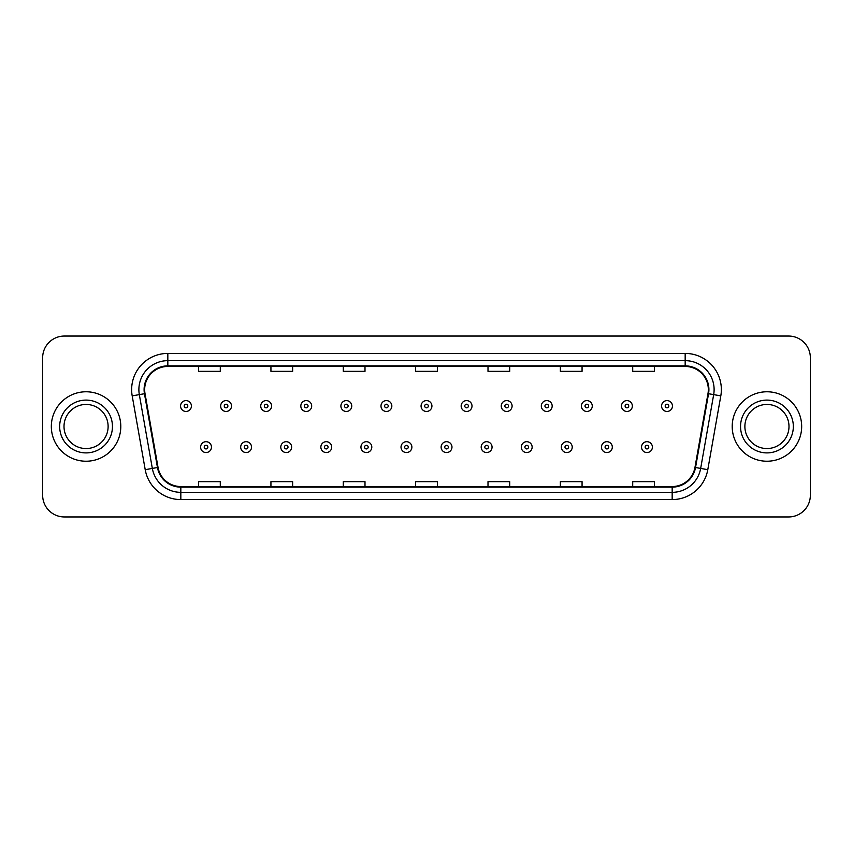 <?xml version="1.0" encoding="UTF-8"?>
<svg xmlns="http://www.w3.org/2000/svg" width="853" height="853" viewBox="0 0 853 853"><rect width="100%" height="100%" fill="white"/><g stroke="black" fill="none" stroke-linecap="round" stroke-linejoin="round"><path stroke-width="1.28" d="M51.329 426.5A34.728 34.728 0 0 0 86.068 461.228A34.728 34.728 0 0 0 120.795 426.5A34.728 34.728 0 0 0 86.068 391.772A34.728 34.728 0 0 0 51.329 426.5A34.728 34.728 0 0 0 86.068 461.228A34.728 34.728 0 0 0 120.795 426.5A34.728 34.728 0 0 0 86.068 391.772A34.728 34.728 0 0 0 51.329 426.5M732.205 426.5A34.728 34.728 0 0 0 766.932 461.228A34.728 34.728 0 0 0 801.671 426.5A34.728 34.728 0 0 0 766.932 391.772A34.728 34.728 0 0 0 732.205 426.5A34.728 34.728 0 0 0 766.932 461.228A34.728 34.728 0 0 0 801.671 426.5A34.728 34.728 0 0 0 766.932 391.772A34.728 34.728 0 0 0 732.205 426.5M144.669 389.597A23.159 23.159 0 0 1 167.828 366.449L685.172 366.449A23.159 23.159 0 0 1 707.979 393.617L694.96 467.423A23.159 23.159 0 0 1 672.164 486.551L180.836 486.551A23.159 23.159 0 0 1 158.04 467.423L145.021 393.617A23.159 23.159 0 0 1 144.669 389.597M144.093 389.597A23.735 23.735 0 0 0 144.456 393.723L157.464 467.519A23.735 23.735 0 0 0 180.836 487.138L672.164 487.138A23.735 23.735 0 0 0 695.536 467.519L708.544 393.723A23.735 23.735 0 0 0 685.172 365.862L167.828 365.862A23.735 23.735 0 0 0 144.093 389.597M132.194 395.877A36.178 36.178 0 0 1 167.828 353.419L685.172 353.419A36.178 36.178 0 0 1 720.806 395.877L707.787 469.683A36.178 36.178 0 0 1 672.164 499.581L180.836 499.581A36.178 36.178 0 0 1 145.213 469.683L132.194 395.877L139.327 394.619A28.938 28.938 0 0 1 167.828 360.659L685.172 360.659A28.938 28.938 0 0 1 713.673 394.619L700.665 468.425A28.938 28.938 0 0 1 672.164 492.341L180.836 492.341A28.938 28.938 0 0 1 152.335 468.425L139.327 394.619A28.938 28.938 0 0 1 138.879 389.597M810.35 357.759A21.709 21.709 0 0 0 788.641 336.05L64.359 336.05A21.709 21.709 0 0 0 42.65 357.759L42.65 495.241A21.709 21.709 0 0 0 64.359 516.95L788.641 516.95A21.709 21.709 0 0 0 810.35 495.241L810.35 357.759L810.35 495.241M695.536 467.519L700.665 468.425L713.673 394.619L720.806 395.877M415.646 366.449L415.646 371.343L437.354 371.343L437.354 366.449M343.29 366.449L343.29 371.343L364.999 371.343L364.999 366.449M270.934 366.449L270.934 371.343L292.643 371.343L292.643 366.449M198.578 366.449L198.578 371.343L220.287 371.343L220.287 366.449M488.001 366.449L488.001 371.343L509.71 371.343L509.71 366.449M560.357 366.449L560.357 371.343L582.066 371.343L582.066 366.449M632.713 366.449L632.713 371.343L654.422 371.343L654.422 366.449M437.354 486.551L437.354 481.657L415.646 481.657L415.646 486.551M364.999 486.551L364.999 481.657L343.29 481.657L343.29 486.551M292.643 486.551L292.643 481.657L270.934 481.657L270.934 486.551M220.287 486.551L220.287 481.657L198.578 481.657L198.578 486.551M509.71 486.551L509.71 481.657L488.001 481.657L488.001 486.551M582.066 486.551L582.066 481.657L560.357 481.657L560.357 486.551M654.422 486.551L654.422 481.657L632.713 481.657L632.713 486.551M42.65 357.759L42.65 495.241M788.641 336.05L64.359 336.05M64.359 516.95L788.641 516.95M191.413 406.028A5.427 5.427 0 0 1 185.986 411.455A5.427 5.427 0 0 1 180.559 406.028A5.427 5.427 0 0 1 185.986 400.601A5.427 5.427 0 0 1 191.413 406.028A5.427 5.427 0 0 0 185.986 400.601A5.427 5.427 0 0 0 180.559 406.028M200.604 447.121A5.427 5.427 0 0 1 206.031 441.694A5.427 5.427 0 0 1 211.459 447.121A5.427 5.427 0 0 1 206.031 452.548A5.427 5.427 0 0 1 200.604 447.121A5.427 5.427 0 0 0 206.031 452.548A5.427 5.427 0 0 0 211.459 447.121M108.118 426.5A22.05 22.05 0 0 0 86.068 404.45A22.05 22.05 0 0 0 64.007 426.5A22.05 22.05 0 0 0 86.068 448.55A22.05 22.05 0 0 0 108.118 426.5A22.05 22.05 0 0 1 86.068 448.55A22.05 22.05 0 0 1 64.007 426.5M231.504 406.028A5.427 5.427 0 0 1 226.077 411.455A5.427 5.427 0 0 1 220.65 406.028A5.427 5.427 0 0 1 226.077 400.601A5.427 5.427 0 0 1 231.504 406.028A5.427 5.427 0 0 0 226.077 400.601A5.427 5.427 0 0 0 220.65 406.028M271.585 406.028A5.427 5.427 0 0 1 266.157 411.455A5.427 5.427 0 0 1 260.73 406.028A5.427 5.427 0 0 1 266.157 400.601A5.427 5.427 0 0 1 271.585 406.028A5.427 5.427 0 0 0 266.157 400.601A5.427 5.427 0 0 0 260.73 406.028M311.676 406.028A5.427 5.427 0 0 1 306.248 411.455A5.427 5.427 0 0 1 300.821 406.028A5.427 5.427 0 0 1 306.248 400.601A5.427 5.427 0 0 1 311.676 406.028A5.427 5.427 0 0 0 306.248 400.601A5.427 5.427 0 0 0 300.821 406.028M351.756 406.028A5.427 5.427 0 0 1 346.329 411.455A5.427 5.427 0 0 1 340.901 406.028A5.427 5.427 0 0 1 346.329 400.601A5.427 5.427 0 0 1 351.756 406.028A5.427 5.427 0 0 0 346.329 400.601A5.427 5.427 0 0 0 340.901 406.028M240.685 447.121A5.427 5.427 0 0 1 246.112 441.694A5.427 5.427 0 0 1 251.539 447.121A5.427 5.427 0 0 1 246.112 452.548A5.427 5.427 0 0 1 240.685 447.121A5.427 5.427 0 0 0 246.112 452.548A5.427 5.427 0 0 0 251.539 447.121M280.776 447.121A5.427 5.427 0 0 1 286.203 441.694A5.427 5.427 0 0 1 291.63 447.121A5.427 5.427 0 0 1 286.203 452.548A5.427 5.427 0 0 1 280.776 447.121A5.427 5.427 0 0 0 286.203 452.548A5.427 5.427 0 0 0 291.63 447.121M320.856 447.121A5.427 5.427 0 0 1 326.283 441.694A5.427 5.427 0 0 1 331.71 447.121A5.427 5.427 0 0 1 326.283 452.548A5.427 5.427 0 0 1 320.856 447.121A5.427 5.427 0 0 0 326.283 452.548A5.427 5.427 0 0 0 331.71 447.121M788.993 426.5A22.05 22.05 0 0 0 766.932 404.45A22.05 22.05 0 0 0 744.882 426.5A22.05 22.05 0 0 0 766.932 448.55A22.05 22.05 0 0 0 788.993 426.5A22.05 22.05 0 0 1 766.932 448.55A22.05 22.05 0 0 1 744.882 426.5M391.836 406.028A5.427 5.427 0 0 1 386.42 411.455A5.427 5.427 0 0 1 380.992 406.028A5.427 5.427 0 0 1 386.42 400.601A5.427 5.427 0 0 1 391.836 406.028A5.427 5.427 0 0 0 386.42 400.601A5.427 5.427 0 0 0 380.992 406.028M431.927 406.028A5.427 5.427 0 0 1 426.5 411.455A5.427 5.427 0 0 1 421.073 406.028A5.427 5.427 0 0 1 426.5 400.601A5.427 5.427 0 0 1 431.927 406.028A5.427 5.427 0 0 0 426.5 400.601A5.427 5.427 0 0 0 421.073 406.028M472.008 406.028A5.427 5.427 0 0 1 466.58 411.455A5.427 5.427 0 0 1 461.164 406.028A5.427 5.427 0 0 1 466.58 400.601A5.427 5.427 0 0 1 472.008 406.028A5.427 5.427 0 0 0 466.58 400.601A5.427 5.427 0 0 0 461.164 406.028M360.947 447.121A5.427 5.427 0 0 1 366.374 441.694A5.427 5.427 0 0 1 371.801 447.121A5.427 5.427 0 0 1 366.374 452.548A5.427 5.427 0 0 1 360.947 447.121A5.427 5.427 0 0 0 366.374 452.548A5.427 5.427 0 0 0 371.801 447.121M401.027 447.121A5.427 5.427 0 0 1 406.454 441.694A5.427 5.427 0 0 1 411.882 447.121A5.427 5.427 0 0 1 406.454 452.548A5.427 5.427 0 0 1 401.027 447.121A5.427 5.427 0 0 0 406.454 452.548A5.427 5.427 0 0 0 411.882 447.121M441.118 447.121A5.427 5.427 0 0 1 446.546 441.694A5.427 5.427 0 0 1 451.973 447.121A5.427 5.427 0 0 1 446.546 452.548A5.427 5.427 0 0 1 441.118 447.121A5.427 5.427 0 0 0 446.546 452.548A5.427 5.427 0 0 0 451.973 447.121M512.099 406.028A5.427 5.427 0 0 1 506.671 411.455A5.427 5.427 0 0 1 501.244 406.028A5.427 5.427 0 0 1 506.671 400.601A5.427 5.427 0 0 1 512.099 406.028A5.427 5.427 0 0 0 506.671 400.601A5.427 5.427 0 0 0 501.244 406.028M552.179 406.028A5.427 5.427 0 0 1 546.752 411.455A5.427 5.427 0 0 1 541.324 406.028A5.427 5.427 0 0 1 546.752 400.601A5.427 5.427 0 0 1 552.179 406.028A5.427 5.427 0 0 0 546.752 400.601A5.427 5.427 0 0 0 541.324 406.028M592.27 406.028A5.427 5.427 0 0 1 586.843 411.455A5.427 5.427 0 0 1 581.415 406.028A5.427 5.427 0 0 1 586.843 400.601A5.427 5.427 0 0 1 592.27 406.028A5.427 5.427 0 0 0 586.843 400.601A5.427 5.427 0 0 0 581.415 406.028M632.35 406.028A5.427 5.427 0 0 1 626.923 411.455A5.427 5.427 0 0 1 621.496 406.028A5.427 5.427 0 0 1 626.923 400.601A5.427 5.427 0 0 1 632.35 406.028A5.427 5.427 0 0 0 626.923 400.601A5.427 5.427 0 0 0 621.496 406.028M672.441 406.028A5.427 5.427 0 0 1 667.014 411.455A5.427 5.427 0 0 1 661.587 406.028A5.427 5.427 0 0 1 667.014 400.601A5.427 5.427 0 0 1 672.441 406.028A5.427 5.427 0 0 0 667.014 400.601A5.427 5.427 0 0 0 661.587 406.028M481.199 447.121A5.427 5.427 0 0 1 486.626 441.694A5.427 5.427 0 0 1 492.053 447.121A5.427 5.427 0 0 1 486.626 452.548A5.427 5.427 0 0 1 481.199 447.121A5.427 5.427 0 0 0 486.626 452.548A5.427 5.427 0 0 0 492.053 447.121M521.29 447.121A5.427 5.427 0 0 1 526.717 441.694A5.427 5.427 0 0 1 532.144 447.121A5.427 5.427 0 0 1 526.717 452.548A5.427 5.427 0 0 1 521.29 447.121A5.427 5.427 0 0 0 526.717 452.548A5.427 5.427 0 0 0 532.144 447.121M561.37 447.121A5.427 5.427 0 0 1 566.797 441.694A5.427 5.427 0 0 1 572.224 447.121A5.427 5.427 0 0 1 566.797 452.548A5.427 5.427 0 0 1 561.37 447.121A5.427 5.427 0 0 0 566.797 452.548A5.427 5.427 0 0 0 572.224 447.121M601.461 447.121A5.427 5.427 0 0 1 606.888 441.694A5.427 5.427 0 0 1 612.315 447.121A5.427 5.427 0 0 1 606.888 452.548A5.427 5.427 0 0 1 601.461 447.121A5.427 5.427 0 0 0 606.888 452.548A5.427 5.427 0 0 0 612.315 447.121M641.541 447.121A5.427 5.427 0 0 1 646.969 441.694A5.427 5.427 0 0 1 652.396 447.121A5.427 5.427 0 0 1 646.969 452.548A5.427 5.427 0 0 1 641.541 447.121A5.427 5.427 0 0 0 646.969 452.548A5.427 5.427 0 0 0 652.396 447.121M685.172 353.419L685.172 365.862M139.327 394.619L144.456 393.723M180.836 499.581L180.836 487.138M672.164 487.138L672.164 499.581M145.213 469.683L157.464 467.519M708.544 393.723L713.673 394.619M167.828 353.419L167.828 365.862M700.665 468.425L707.787 469.683M184.184 406.028A1.813 1.813 0 0 0 185.986 407.83A1.813 1.813 0 0 0 187.799 406.028A1.813 1.813 0 0 0 185.986 404.215A1.813 1.813 0 0 0 184.184 406.028M207.844 447.121A1.813 1.813 0 0 0 206.031 445.309A1.813 1.813 0 0 0 204.219 447.121A1.813 1.813 0 0 0 206.031 448.934A1.813 1.813 0 0 0 207.844 447.121M112.457 426.5A26.4 26.4 0 0 0 86.068 400.1A26.4 26.4 0 0 0 59.667 426.5A26.4 26.4 0 0 0 86.068 452.9A26.4 26.4 0 0 0 112.457 426.5M224.264 406.028A1.813 1.813 0 0 0 226.077 407.83A1.813 1.813 0 0 0 227.879 406.028A1.813 1.813 0 0 0 226.077 404.215A1.813 1.813 0 0 0 224.264 406.028M264.345 406.028A1.813 1.813 0 0 0 266.157 407.83A1.813 1.813 0 0 0 267.97 406.028A1.813 1.813 0 0 0 266.157 404.215A1.813 1.813 0 0 0 264.345 406.028M304.436 406.028A1.813 1.813 0 0 0 306.248 407.83A1.813 1.813 0 0 0 308.05 406.028A1.813 1.813 0 0 0 306.248 404.215A1.813 1.813 0 0 0 304.436 406.028M344.516 406.028A1.813 1.813 0 0 0 346.329 407.83A1.813 1.813 0 0 0 348.141 406.028A1.813 1.813 0 0 0 346.329 404.215A1.813 1.813 0 0 0 344.516 406.028M247.924 447.121A1.813 1.813 0 0 0 246.112 445.309A1.813 1.813 0 0 0 244.31 447.121A1.813 1.813 0 0 0 246.112 448.934A1.813 1.813 0 0 0 247.924 447.121M288.005 447.121A1.813 1.813 0 0 0 286.203 445.309A1.813 1.813 0 0 0 284.39 447.121A1.813 1.813 0 0 0 286.203 448.934A1.813 1.813 0 0 0 288.005 447.121M328.096 447.121A1.813 1.813 0 0 0 326.283 445.309A1.813 1.813 0 0 0 324.481 447.121A1.813 1.813 0 0 0 326.283 448.934A1.813 1.813 0 0 0 328.096 447.121M793.333 426.5A26.4 26.4 0 0 0 766.932 400.1A26.4 26.4 0 0 0 740.543 426.5A26.4 26.4 0 0 0 766.932 452.9A26.4 26.4 0 0 0 793.333 426.5M384.607 406.028A1.813 1.813 0 0 0 386.42 407.83A1.813 1.813 0 0 0 388.222 406.028A1.813 1.813 0 0 0 386.42 404.215A1.813 1.813 0 0 0 384.607 406.028M424.687 406.028A1.813 1.813 0 0 0 426.5 407.83A1.813 1.813 0 0 0 428.313 406.028A1.813 1.813 0 0 0 426.5 404.215A1.813 1.813 0 0 0 424.687 406.028M464.778 406.028A1.813 1.813 0 0 0 466.58 407.83A1.813 1.813 0 0 0 468.393 406.028A1.813 1.813 0 0 0 466.58 404.215A1.813 1.813 0 0 0 464.778 406.028M368.176 447.121A1.813 1.813 0 0 0 366.374 445.309A1.813 1.813 0 0 0 364.562 447.121A1.813 1.813 0 0 0 366.374 448.934A1.813 1.813 0 0 0 368.176 447.121M408.267 447.121A1.813 1.813 0 0 0 406.454 445.309A1.813 1.813 0 0 0 404.653 447.121A1.813 1.813 0 0 0 406.454 448.934A1.813 1.813 0 0 0 408.267 447.121M448.347 447.121A1.813 1.813 0 0 0 446.546 445.309A1.813 1.813 0 0 0 444.733 447.121A1.813 1.813 0 0 0 446.546 448.934A1.813 1.813 0 0 0 448.347 447.121M504.859 406.028A1.813 1.813 0 0 0 506.671 407.83A1.813 1.813 0 0 0 508.484 406.028A1.813 1.813 0 0 0 506.671 404.215A1.813 1.813 0 0 0 504.859 406.028M544.95 406.028A1.813 1.813 0 0 0 546.752 407.83A1.813 1.813 0 0 0 548.564 406.028A1.813 1.813 0 0 0 546.752 404.215A1.813 1.813 0 0 0 544.95 406.028M585.03 406.028A1.813 1.813 0 0 0 586.843 407.83A1.813 1.813 0 0 0 588.655 406.028A1.813 1.813 0 0 0 586.843 404.215A1.813 1.813 0 0 0 585.03 406.028M625.121 406.028A1.813 1.813 0 0 0 626.923 407.83A1.813 1.813 0 0 0 628.736 406.028A1.813 1.813 0 0 0 626.923 404.215A1.813 1.813 0 0 0 625.121 406.028M665.201 406.028A1.813 1.813 0 0 0 667.014 407.83A1.813 1.813 0 0 0 668.816 406.028A1.813 1.813 0 0 0 667.014 404.215A1.813 1.813 0 0 0 665.201 406.028M488.438 447.121A1.813 1.813 0 0 0 486.626 445.309A1.813 1.813 0 0 0 484.824 447.121A1.813 1.813 0 0 0 486.626 448.934A1.813 1.813 0 0 0 488.438 447.121M528.519 447.121A1.813 1.813 0 0 0 526.717 445.309A1.813 1.813 0 0 0 524.904 447.121A1.813 1.813 0 0 0 526.717 448.934A1.813 1.813 0 0 0 528.519 447.121M568.61 447.121A1.813 1.813 0 0 0 566.797 445.309A1.813 1.813 0 0 0 564.995 447.121A1.813 1.813 0 0 0 566.797 448.934A1.813 1.813 0 0 0 568.61 447.121M608.69 447.121A1.813 1.813 0 0 0 606.888 445.309A1.813 1.813 0 0 0 605.076 447.121A1.813 1.813 0 0 0 606.888 448.934A1.813 1.813 0 0 0 608.69 447.121M648.781 447.121A1.813 1.813 0 0 0 646.969 445.309A1.813 1.813 0 0 0 645.156 447.121A1.813 1.813 0 0 0 646.969 448.934A1.813 1.813 0 0 0 648.781 447.121"/></g></svg>
